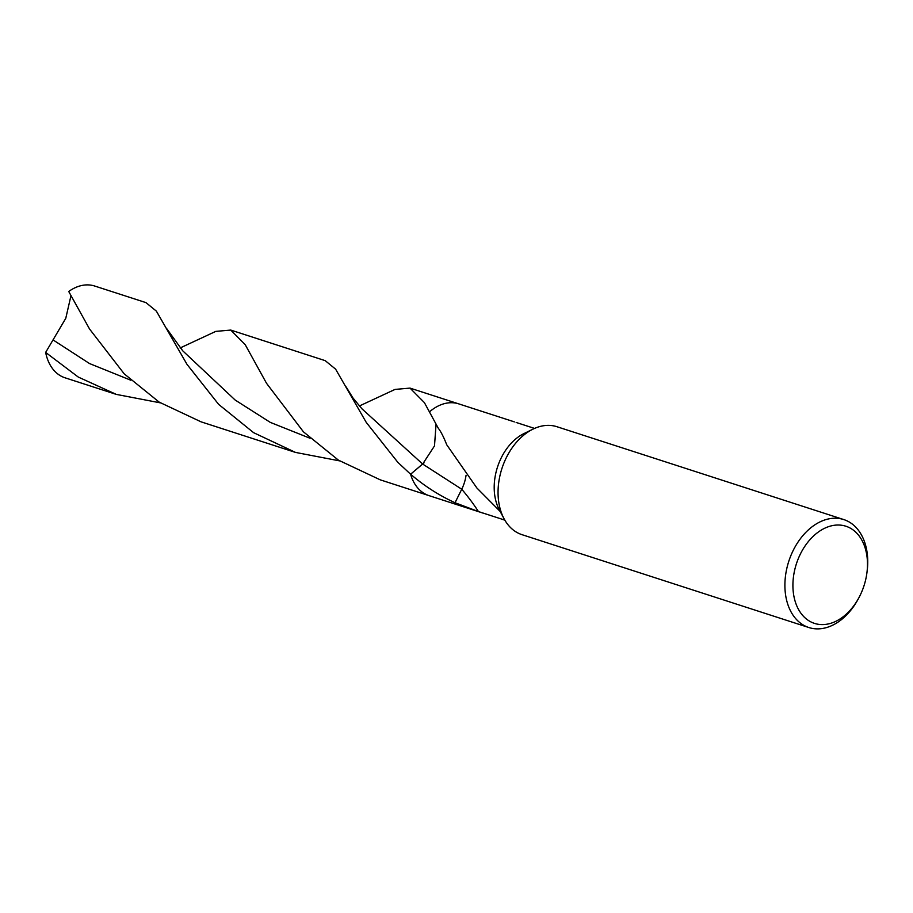<?xml version="1.0" encoding="UTF-8"?>
<svg xmlns="http://www.w3.org/2000/svg" width="913" height="913" viewBox="0 0 913 913"><rect width="100%" height="100%" fill="white"/><g stroke="black" fill="none" stroke-linecap="round" stroke-linejoin="round"><path stroke-width="1.37" d="M859.076 597.399L858.414 598.654A56.732 39.487 -72.1 0 1 808.85 627.528L522.008 534.676A56.732 39.487 -72.1 0 1 503.987 518.63A56.732 39.487 -72.1 0 1 498.452 499.81A56.732 39.487 -72.1 0 1 532.952 429.156A56.732 39.487 -72.1 0 1 556.953 426.725L843.795 519.577A56.732 39.487 -72.1 0 1 867.35 554.442A56.732 39.487 -72.1 0 1 867.03 572.017L866.836 573.421A51.06 35.539 -72.1 0 1 859.076 597.399A51.06 35.539 -72.1 0 1 820.148 624.515A51.06 35.539 -72.1 0 1 793.271 592.012A51.06 35.539 -72.1 0 1 825.032 528.079A51.06 35.539 -72.1 0 1 867.122 557.615A51.06 35.539 -72.1 0 1 866.836 573.421M503.987 518.63L499.24 509.682A48.229 33.564 -72.1 0 1 494.538 493.682A48.229 33.564 -72.1 0 1 523.857 433.629L532.952 429.156M808.85 627.528A56.732 39.487 -72.1 0 1 785.294 592.663A56.732 39.487 -72.1 0 1 801.671 537.072A56.732 39.487 -72.1 0 1 843.795 519.577M359.345 406L395.021 389.417L410.017 388.105L424.408 402.644L437.704 427.147C437.932 428.391 440.911 429.92 446.731 444.779L476.86 487.964L500.198 511.485M504.809 520.102L478.446 511.577L455.028 502.732C439.085 495.428 424.283 485.933 410.599 474.224L422.662 464.044L434.508 445.898L436.049 424.157M424.054 462.8L410.599 474.224A48.218 33.564 -72.1 0 0 429.019 495.633A48.229 33.564 -72.1 0 1 410.599 474.224L410.53 474.167M466.064 475.296A32.149 22.369 -72.1 0 1 461.738 489.231L455.028 502.732M429.578 411.797A48.229 33.564 -72.1 0 1 458.725 403.866L514.361 421.874M531.937 427.569L516.153 422.457M218.641 404.368L186.982 364.333L156.374 311.139L145.977 302.625L94.735 286.043A48.229 33.564 -72.1 0 0 68.726 291.487L89.542 329L124.168 373.794L159.159 402.108L201.043 421.829L295.515 452.414L253.609 432.671L218.641 404.368M339.613 460.882L295.515 452.414M160.357 402.861L116.282 394.393L65.028 377.799A48.229 33.564 -72.1 0 1 45.65 352.418L65.782 318.295L70.986 295.595M180.101 347.979L215.776 331.385L230.749 330.072L245.209 344.669L266.539 383.323L303.424 431.815L338.403 460.129L380.31 479.861L428.825 495.565M410.565 474.189L397.885 462.389L366.216 422.342L335.619 369.16L325.222 360.658L230.749 330.072M116.282 394.393L78.267 377.058L45.65 352.418M478.446 511.577A209.545 146.594 -157.2 0 0 461.738 489.231L422.616 464.021L361.902 408.773L352.943 397.942L346.141 386.907M310.089 438.274L270.259 422.365L235.155 400.031L182.68 350.763M130.799 380.219L89.531 363.557L53.399 340.15M429.019 495.633L483.867 513.38M501.671 519.143L504.843 520.17M530.191 426.999L534.55 428.414M182.691 350.763L166.896 328.885M458.52 403.808L410.017 388.105"/></g></svg>
